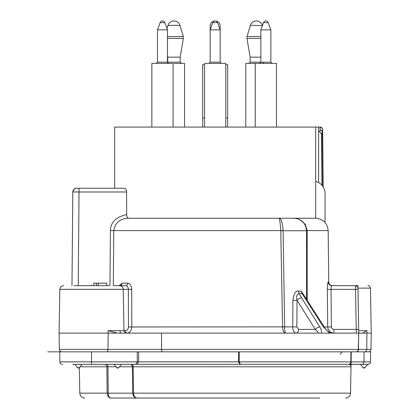 <?xml version="1.0" encoding="UTF-8"?>
<svg xmlns="http://www.w3.org/2000/svg" width="419" height="419" viewBox="0 0 419 419"><rect width="100%" height="100%" fill="white"/><g stroke="black" fill="none" stroke-linecap="round" stroke-linejoin="round"><path stroke-width="0.63" d="M242.706 351.85L47.708 351.85M237.343 351.85L236.861 351.85M350.708 363.173A2.498 2.498 0 0 0 351.096 361.88L351.274 351.85L350.949 351.85L351.274 351.85L351.096 361.88L370.454 361.88L370.626 351.85L355.982 351.85A2.498 2.498 0 0 0 358.481 349.394A2.498 2.498 0 0 1 355.982 351.85A2.498 2.294 -90 0 0 358.276 349.394L358.764 333.121L329.643 333.121L323.384 326.94A3.745 1.749 -32.6 0 1 324.536 327.422C325.851 330.261 331.555 333.87 331.172 333.121L331.162 333.121M351.274 351.85L355.982 351.85A2.498 2.498 0 0 0 358.481 349.394L358.701 329.381L358.481 349.394L161.598 349.394A2.498 0.859 -90 0 0 162.457 351.85M363.189 367.636L365.069 367.636A1.247 1.247 0 0 1 363.158 367.636L360.387 364.336L366.243 364.336L348.598 364.336A2.498 2.174 -90 0 0 350.771 361.88L350.949 351.85L239.275 351.85L239.181 361.869L240.48 364.336L348.598 364.336L131.65 364.336A2.498 1.508 -90 0 1 133.153 366.787L132.346 366.787A2.498 2.315 90 0 0 130.026 364.336L130.435 364.336M350.609 363.32A2.498 2.498 0 0 0 351.096 361.88A2.498 2.498 0 0 1 348.598 364.336A2.498 2.498 0 0 0 348.603 364.336L341.653 364.336L348.598 364.336A2.498 2.498 0 0 0 351.096 361.88L351.038 365.358M119.242 285.669L121.966 283.202A2.498 2.048 -90 0 1 119.918 285.669L125.8 285.669C127.329 285.889 128.177 287.115 128.355 289.351L128.465 326.961L292.724 326.878C292.881 330.675 293.991 332.754 296.044 333.121A3.745 2.65 -90 0 0 298.695 329.407L315.245 329.407A3.745 1.786 147.9 0 1 319.833 326.94C321.483 329.842 321.965 331.906 321.268 333.121L329.643 333.121M321.268 333.121L108.133 333.121L107.992 349.394L161.598 349.394L161.498 333.121M318.644 182.584L318.644 127.088L114.649 127.088L114.649 188.272L76.546 188.272A3.745 3.745 90 0 0 75.451 188.435L75.336 188.471A3.745 3.745 90 0 0 74.42 188.938A3.745 3.745 90 0 1 75.341 188.471M318.644 127.088L320.147 127.088L322.263 128.256M315.685 181.396A12.486 12.486 180 0 1 325.05 193.489L325.05 222.468M318.644 131.65L319.713 131.65L320.168 130.126A2.498 1.205 17.6 0 1 322.342 131.351L322.667 131.351L322.651 129.565C322.415 127.978 321.577 127.156 320.147 127.088L320.168 130.126A2.498 1.247 -0.5 0 1 322.405 130.807A2.498 1.247 -0.5 0 1 322.667 131.351L322.541 128.853M321.954 185.261L321.441 134.237L319.713 131.65M335.19 285.669L356.333 285.669M351.054 364.284L367.484 364.336M104.912 364.336L104.881 364.336A2.498 1.99 90 0 1 106.871 366.787L107.929 366.787A2.498 0.932 90 0 0 107.002 364.336L106.274 364.336M130.686 364.336L130.985 364.336M72.817 364.336L240.48 364.336M74.933 364.336L77.478 367.636L79.395 367.636L82.161 364.336M352.845 364.336L351.054 364.336M348.598 364.336C350.211 364.614 351.012 365.431 351.012 366.787L133.153 366.787L133.535 393.142C133.766 396.112 134.949 397.746 137.086 398.05L319.597 398.05M239.993 364.336L238.552 361.838L239.181 361.869M137.217 364.336L138.658 361.838L138.658 351.85M135.876 364.336L137.317 361.859L238.552 361.838L238.552 351.85M62.379 364.336C60.87 364.179 60.037 363.362 59.88 361.88L137.317 361.859L137.217 351.85M113.863 285.669L125.8 285.669A2.498 1.922 90 0 0 127.722 283.202C130.089 283.553 131.414 285.601 131.702 289.335L59.844 289.351L59.084 333.121L108.133 333.121L108.112 330.664L117.514 333.121M109.029 285.669L74.063 285.669M348.21 285.669L356.972 285.669M358.381 285.669L352.845 285.669M280.772 230.769L280.761 230.586C280.253 223.144 279.703 219.032 279.106 218.241C281.249 218.493 282.579 222.609 283.092 230.586L280.772 230.769L282.542 326.946C282.757 330.727 283.783 332.786 285.617 333.121C285.004 332.759 284.679 330.675 284.653 326.878L283.092 230.728L306.514 230.728C305.755 223.159 301.596 218.996 294.028 218.241L128.79 218.241C127.386 217.906 126.679 216.707 126.669 214.633L126.559 191.986C126.475 189.844 125.841 188.608 124.653 188.272L76.546 188.272A3.745 3.745 90 0 0 75.451 188.435M128.465 326.961C128.298 329.214 127.318 330.45 125.517 330.664A2.498 1.514 90 0 0 127.025 333.121C129.927 332.754 131.519 330.696 131.802 326.946L131.702 289.335M304.404 295.914L301.251 291.137L298.49 291.137C295.809 290.304 293.949 293.368 292.918 300.334L297.05 300.371L296.82 326.909L298.695 329.407M306.509 288.77L306.509 299.213M306.483 230.728L307.195 230.769L307.216 300.313M306.493 230.586L307.195 230.769M292.724 218.241L315.685 218.241L315.685 127.088M126.669 214.633C116.142 216.812 110.726 222.128 110.412 230.581L109.961 285.669M283.092 230.586L113.774 230.586C115.105 222.646 120.112 218.529 128.79 218.241M72.801 191.865L71.984 285.669M74.289 189.032A3.745 3.745 90 0 0 73.587 189.718A3.745 3.745 90 0 1 74.289 189.032M73.472 189.88A3.745 3.745 90 0 0 73.173 190.388A3.745 3.745 90 0 1 73.472 189.88M124.773 218.666L123.453 219.011M73.068 190.629L72.801 191.986A3.745 3.745 90 0 1 76.546 188.272A3.745 3.745 90 0 0 72.801 191.986L72.848 191.42M299.826 219.671L305.242 224.244L307.185 230.586L328.171 230.586C327.365 223.076 323.206 218.959 315.685 218.241M357.575 333.121L356.988 333.121M358.706 329.659L357.978 288.125L370.464 288.125L371.25 333.121L358.559 333.121M362.582 333.121L366.939 330.664L358.722 330.664M349.153 364.404L348.666 364.336M280.007 398.05L110.736 398.05C108.573 397.751 107.379 396.112 107.159 393.142L108.217 393.142L107.929 366.787L116.105 366.787M119.436 366.787L132.346 366.787L132.729 393.142L108.212 393.142C108.369 396.123 109.207 397.757 110.736 398.05L137.086 398.05C134.473 397.757 133.017 396.123 132.729 393.142L350.551 393.142L351.085 362.435M321.808 170.119L321.598 134.331L322.342 131.351L322.813 186.355M323.149 186.869L322.667 131.351M355.741 285.685A2.498 2.498 -112.6 0 0 355.48 285.669L356.312 333.121L356.202 329.407L358.701 329.381M358.764 333.068L358.732 331.419M357.999 289.157L358.528 319.571L357.999 289.361L331.031 289.382C331.11 287.13 331.408 285.889 331.927 285.669C331.408 285.889 331.11 287.13 331.031 289.382L327.333 289.393C327.412 284.878 327.7 282.401 328.203 281.966L328.747 281.966C328.967 284.197 330.214 285.433 332.492 285.669L331.927 285.669L332.492 285.669M357.978 288.125A2.498 2.498 0 0 0 355.48 285.669L331.927 285.669A3.745 3.729 90 0 1 328.203 281.966M356.312 333.121L356.7 333.121M318.377 333.121L310.144 333.121M330.544 333.121L331.052 333.121M356.202 329.407L333.933 329.407L333.933 333.121C330.177 332.759 328.103 330.701 327.71 326.946L324.233 326.946M301.251 291.137L302.109 293.635L298.962 293.635L301.638 297.904A3.745 1.786 147.9 0 0 297.05 300.371C296.144 296.411 296.783 294.169 298.962 293.635L298.49 291.137M297.05 300.371L315.245 329.407C318.11 331.984 318.723 333.225 317.083 333.121L318.613 333.121M319.744 333.121L321.006 333.121M296.044 333.121L317.083 333.121M119.923 330.664A2.498 1.514 -90 0 0 121.379 333.115M304.833 297.904L302.109 293.635L303.513 294.52L305.98 298.386A3.745 1.749 147.4 0 0 304.833 297.904L323.384 326.94M328.067 328.973L328.873 330.518M330.607 332.157L331.911 332.78M98.219 285.669L98.219 283.171L106.766 283.171L106.766 285.669M98.219 283.171L96.339 283.171L96.339 285.669M96.339 283.171L93.809 283.171L93.809 285.669M114.047 364.336L116.812 367.636A1.247 1.247 0 0 0 118.724 367.636L121.494 364.336M227.653 127.088L227.653 64.683L225.778 64.683M204.551 64.683L202.681 64.683L202.681 127.088M215.717 21.013A4.997 4.997 180 0 1 220.158 25.978L220.158 29.869L210.17 29.869L210.17 25.978A4.997 4.997 180 0 1 214.617 21.013M173.084 127.088L173.084 63.405L151.856 63.405L151.856 127.088M167.469 62.159L167.469 29.869L157.476 29.869L157.476 62.159L167.469 62.159L168.716 63.405M184.575 127.088L184.575 63.405L173.958 63.405M167.59 62.698L167.715 62.159L180.201 62.159L180.201 57.162L167.715 57.162L167.469 55.664M167.469 38.433L183.323 38.433L183.323 36.558L167.469 36.558M225.778 127.088L225.778 63.405L204.551 63.405L204.551 127.088M276.477 127.088L276.477 63.405L245.759 63.405L245.759 127.088M260.869 57.162L250.127 57.162L247.006 38.433L260.869 38.433M260.869 36.558L247.006 36.558L247.006 38.433M270.857 62.159L270.857 29.869L260.869 29.869L260.869 62.159L270.857 62.159L272.104 63.405M91.546 285.046L91.546 285.669M106.714 351.85A2.498 1.278 -90 0 0 107.992 349.394L59.367 349.394C59.519 350.876 60.352 351.693 61.865 351.85M79.338 367.699L79.783 393.142L107.159 393.142L106.871 366.787L80.102 366.787M350.268 363.697L351.096 361.885L239.181 361.88M91.546 351.85L91.546 364.336M108.112 330.664L125.517 330.664M113.319 285.669L113.774 230.586L110.412 230.576M121.966 283.202L127.722 283.202M292.918 300.334L292.724 326.878L296.82 326.909M79.044 188.272L79.044 191.986L72.801 191.986C74.079 188.938 75.331 187.702 76.546 188.272M126.559 191.986L79.044 191.986L78.227 285.669M364.561 351.85A2.498 2.168 -90 0 0 366.73 349.394L366.939 330.664M364.09 351.85L363.949 361.88A2.498 1.985 90 0 1 361.964 364.336M367.84 364.336L365.038 367.636M358.481 349.394L370.967 349.394C370.81 350.876 369.982 351.693 368.469 351.85M357.973 288.01A2.498 2.498 -112.6 0 0 357.941 287.733M356.621 285.947A2.498 2.498 -112.6 0 0 356.181 285.768M333.933 329.407C332.398 329.255 331.56 328.433 331.403 326.935L331.031 289.382M319.833 326.94L301.638 297.904M327.333 289.393L327.71 326.946L331.403 326.935M116.812 367.636L118.724 367.636M202.681 117.985L204.551 117.985M225.778 117.985L227.653 117.985M167.469 29.869L164.819 22.595L160.126 22.595L157.476 29.869M183.323 36.558L179.934 25.381L167.988 25.381L167.008 28.607M208.924 63.405L210.17 62.159L220.158 62.159L221.41 63.405M220.158 62.159L220.158 29.869L217.513 22.595L212.821 22.595L210.17 29.869L210.17 62.159M248.881 63.405L250.127 62.159L260.869 62.159L259.618 63.405M262.414 25.611L250.4 25.381L247.006 36.558M270.857 29.869L268.207 22.595L263.514 22.595L260.869 29.869M340.616 354.301C340.767 352.824 341.6 352.007 343.114 351.85M140.496 351.85L141.413 351.85M130.519 364.336L130.031 364.336M77.478 367.636A1.247 1.247 0 0 0 79.395 367.636M119.504 285.669C121.767 285.905 123.018 287.13 123.249 289.351L123.972 330.664C124.124 332.147 124.956 332.964 126.465 333.121M59.844 289.351C60.079 287.13 61.326 285.905 63.594 285.669M306.514 288.77L306.514 230.728M306.509 291.383L306.519 299.224M59.367 349.394L59.084 333.121M370.464 288.125C369.762 285.177 367.379 285.653 367.966 285.669M370.454 361.88C370.296 363.362 369.464 364.179 367.955 364.336M79.783 393.142C80.118 396.133 81.784 397.767 84.774 398.05M350.551 393.142C350.216 396.133 348.55 397.767 345.555 398.05M370.967 349.394L371.25 333.121M357.994 289.079L357.988 288.571C357.58 288.262 359.308 287.45 355.48 285.669L357.224 286.376L357.978 288.052M305.98 298.386L324.536 327.422M328.171 230.586L328.747 281.966M59.88 361.88L59.708 351.85M157.476 62.159L156.229 63.405M164.819 22.595A2.498 2.498 0 0 0 160.126 22.595M180.201 62.159L181.453 63.405M167.715 62.159L167.715 57.162M180.201 57.162L183.323 38.433M179.934 25.381A6.243 6.243 0 0 0 167.988 25.381M217.513 22.595A2.498 2.498 0 0 0 212.821 22.595M262.613 62.159L263.865 63.405M250.127 62.159L250.127 57.162M262.346 25.381A6.243 6.243 0 0 0 250.4 25.381M255.25 127.088L255.25 63.405M268.207 22.595A2.498 2.498 0 0 0 263.514 22.595M111.166 351.85L112.083 351.85M121.767 351.85L120.305 351.85M112.852 351.85L110.967 351.85"/></g></svg>
